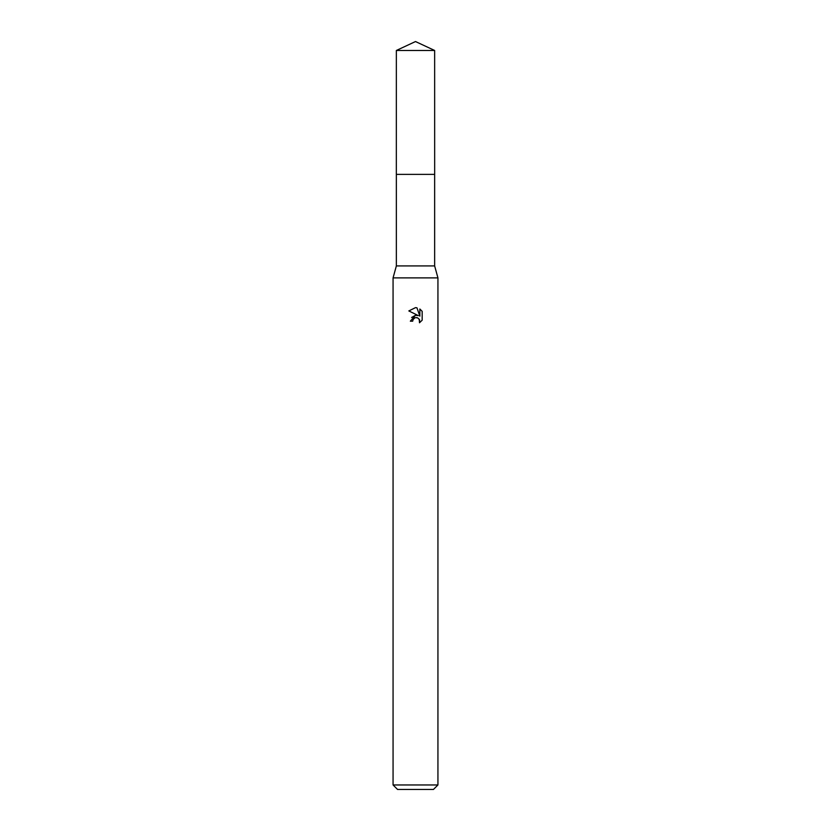 <?xml version="1.0" encoding="UTF-8"?>
<svg xmlns="http://www.w3.org/2000/svg" width="831" height="831" viewBox="0 0 831 831"><rect width="100%" height="100%" fill="white"/><g stroke="black" fill="none" stroke-linecap="round" stroke-linejoin="round"><path stroke-width="1.25" d="M434.644 174.385L434.644 265.92L396.356 265.92L396.356 174.385L434.655 174.375L396.335 174.375L396.356 50.473L415.5 41.55L434.644 50.473L434.665 174.375M396.356 265.92L393.063 277.886L437.937 277.886L437.937 784.963L393.063 784.963L397.55 789.45L433.45 789.45L437.937 784.963M412.695 321.182L413.08 319.551L412.695 321.182L410.337 321.182L415.5 315.281L418.357 315.624L408.831 310.929L415.5 307.647L416.944 307.802L419.852 316.175L419.852 309.007L422.169 311.345L422.169 320.195L419.489 322.76L419.593 319.779L417.65 317.847L415.5 317.66L416.58 317.587M419.24 319.135L419.489 322.76L422.169 320.195M418.357 315.624L417.172 315.313M415.521 315.281L411.605 317.484M414.939 317.826L413.08 319.551M422.169 311.345L419.852 309.007M416.944 307.802L415.645 307.657M415.5 307.647L408.831 310.929M396.356 50.473L434.644 50.473M434.644 265.92L437.937 277.886M393.063 277.886L393.063 784.963"/></g></svg>
